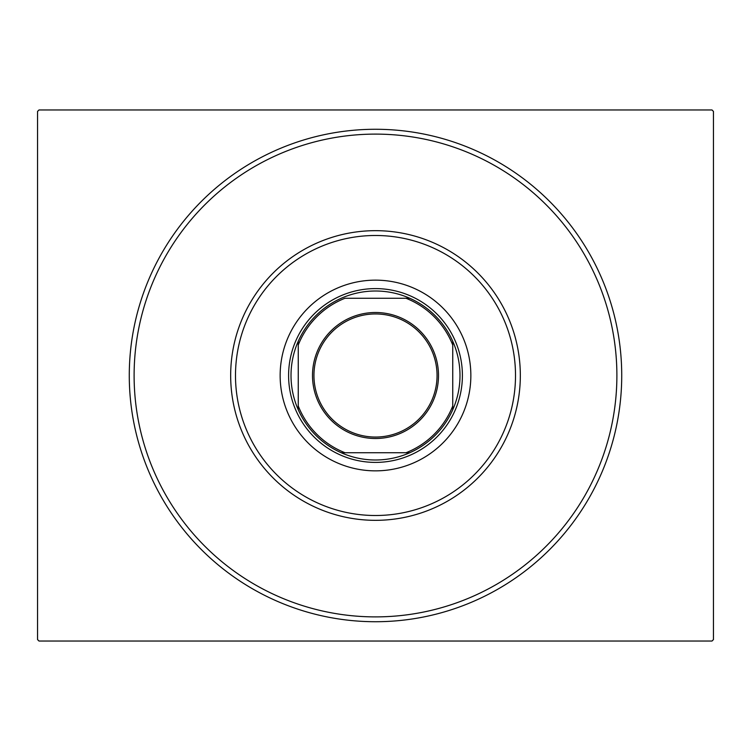 <?xml version="1.0" encoding="UTF-8"?>
<svg xmlns="http://www.w3.org/2000/svg" width="751" height="751" viewBox="0 0 751 751"><rect width="100%" height="100%" fill="white"/><g stroke="black" fill="none" stroke-linecap="round" stroke-linejoin="round"><path stroke-width="1.13" d="M621.725 375.5A246.225 246.225 0 0 1 375.5 621.725A246.225 246.225 0 0 1 129.275 375.5A246.225 246.225 0 0 1 375.5 129.275A246.225 246.225 0 0 1 621.725 375.5M134.11 375.5A241.39 241.39 0 0 0 375.5 616.89A241.39 241.39 0 0 0 616.89 375.5A241.39 241.39 0 0 0 375.5 134.11A241.39 241.39 0 0 0 134.11 375.5M38.996 109.965L712.004 109.965L713.45 111.42L713.45 639.58L712.004 641.035L38.996 641.035L37.55 639.58L37.55 111.42L38.996 109.965M235.748 367.023A140.005 140.005 0 0 0 367.023 515.252A140.005 140.005 0 0 0 515.252 383.977A140.005 140.005 0 0 0 383.977 235.748A140.005 140.005 0 0 0 235.748 367.023M520.067 384.268A144.84 144.84 0 0 1 366.732 520.067A144.84 144.84 0 0 1 230.933 366.732A144.84 144.84 0 0 1 384.268 230.933A144.84 144.84 0 0 1 520.067 384.268M470.68 381.273A95.349 95.349 0 0 0 381.273 280.32A95.349 95.349 0 0 0 280.32 369.727A95.349 95.349 0 0 0 369.727 470.68A95.349 95.349 0 0 0 470.68 381.273M616.449 390.107A241.39 241.39 0 0 1 360.893 616.449A241.39 241.39 0 0 1 134.551 360.893A241.39 241.39 0 0 1 390.107 134.551A241.39 241.39 0 0 1 616.449 390.107M312.5 375.5A63 63 0 0 1 375.5 312.5A63 63 0 0 1 438.5 375.5A63 63 0 0 1 375.5 438.5A63 63 0 0 1 312.5 375.5M437.054 375.5A61.554 61.554 0 0 0 375.5 313.946A61.554 61.554 0 0 0 313.946 375.5A61.554 61.554 0 0 0 375.5 437.054A61.554 61.554 0 0 0 437.054 375.5M291.012 375.5A84.487 84.487 0 0 0 298.25 409.727L298.25 405.972L298.25 409.727A84.487 84.487 0 0 0 409.727 452.75L405.972 452.75L409.727 452.75A84.487 84.487 0 0 0 452.75 341.273L452.75 345.028L452.75 341.273A84.487 84.487 0 0 0 409.727 298.25L345.028 298.25A83.042 83.042 0 0 0 298.25 345.028L298.25 405.972A83.042 83.042 0 0 0 345.028 452.75L405.972 452.75A83.042 83.042 0 0 0 452.75 405.972L452.75 345.028A83.042 83.042 0 0 0 405.972 298.25L409.727 298.25A84.487 84.487 0 0 0 298.25 341.273L298.25 345.028L298.25 341.273A84.487 84.487 0 0 0 291.012 375.5M462.4 375.5A86.9 86.9 0 0 1 375.5 462.4A86.9 86.9 0 0 1 288.6 375.5A86.9 86.9 0 0 1 375.5 288.6A86.9 86.9 0 0 1 462.4 375.5M452.75 409.727L452.75 405.972L452.75 409.727M341.273 452.75L345.028 452.75L341.273 452.75"/></g></svg>
